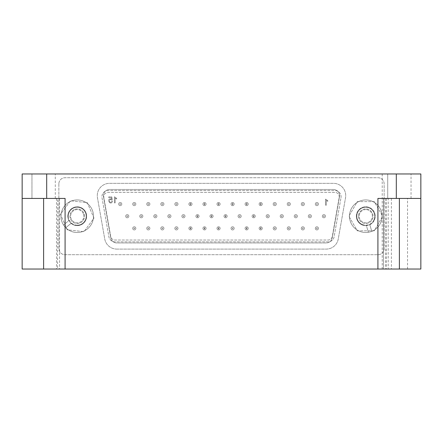 <?xml version="1.0" encoding="UTF-8"?>
<svg xmlns="http://www.w3.org/2000/svg" width="443" height="443" viewBox="0 0 443 443"><rect width="100%" height="100%" fill="white"/><g stroke="black" fill="none" stroke-linecap="round" stroke-linejoin="round"><path stroke-width="0.33" stroke-dasharray="2.21 1.66" d="M65.088 269.039L65.088 198.425L65.088 269.039L65.088 198.425L43.619 198.425L43.619 269.039L65.088 269.039L22.15 269.039L22.15 198.425L22.15 269.039L22.15 198.425L65.088 198.425L57.573 198.425L57.573 269.039L43.619 269.039L43.619 198.425L31.962 198.425L55.275 198.425L22.15 198.425L65.088 198.425L22.15 198.425L22.15 173.961L46.687 173.961L46.687 198.425L22.15 198.425M57.573 269.039L420.85 269.039L377.912 269.039L420.85 269.039L420.85 173.961L420.85 198.425L388.223 198.425L388.223 269.039M46.687 173.961L420.85 173.961L382.209 173.961L420.85 173.961L420.85 198.425L383.433 198.425L383.433 269.039M57.573 198.425L46.687 198.425M383.433 198.425L399.381 198.425L387.725 198.425L387.725 173.961L411.038 173.961L387.725 173.961L411.038 173.961L387.725 173.961L411.038 173.961L387.725 173.961L387.725 198.425L420.85 198.425M31.962 173.961L55.275 173.961L31.962 173.961L55.275 173.961L31.962 173.961L55.275 173.961L31.962 173.961L31.962 198.425L55.275 198.425L31.962 198.425L31.962 173.961L31.962 198.425M377.912 269.039L377.912 198.425L377.912 269.039L377.912 198.425L399.381 198.425L388.223 198.425M399.381 198.425L387.725 198.425L411.038 198.425L399.381 198.425L399.381 269.039L399.381 198.425M114.416 196.786L114.416 202.922L115.174 202.922L115.174 198.137L116.664 199.045L116.664 198.32L114.416 196.786L114.416 202.922L115.174 202.922L115.174 198.137L116.664 199.045L116.664 198.32L114.416 196.786M339.177 197.462A4.292 4.292 0 0 0 334.947 192.423L108.053 192.423A4.292 4.292 0 0 0 103.823 197.462L110.706 236.473A4.292 4.292 0 0 0 114.931 240.023L328.069 240.023A4.292 4.292 0 0 0 332.294 236.473L339.177 197.462A4.292 4.292 0 0 0 334.947 192.423L108.053 192.423A4.292 4.292 0 0 0 103.823 197.462L110.706 236.473A4.292 4.292 0 0 0 114.931 240.023L328.069 240.023A4.292 4.292 0 0 0 332.294 236.473L339.177 197.462M118.669 204.073A1.562 1.562 0 0 0 120.23 205.641A1.562 1.562 0 0 0 121.792 204.073A1.562 1.562 0 0 0 120.23 202.512A1.562 1.562 0 0 0 118.669 204.073M125.69 216.223A1.562 1.562 0 0 0 127.252 217.784A1.562 1.562 0 0 0 128.819 216.223A1.562 1.562 0 0 0 127.252 214.656A1.562 1.562 0 0 0 125.69 216.223M132.712 204.073A1.562 1.562 0 0 0 134.279 205.641A1.562 1.562 0 0 0 135.84 204.073A1.562 1.562 0 0 0 134.279 202.512A1.562 1.562 0 0 0 132.712 204.073M139.733 216.223A1.562 1.562 0 0 0 141.3 217.784A1.562 1.562 0 0 0 142.862 216.223A1.562 1.562 0 0 0 141.3 214.656A1.562 1.562 0 0 0 139.733 216.223M132.712 228.366A1.562 1.562 0 0 0 134.279 229.928A1.562 1.562 0 0 0 135.84 228.366A1.562 1.562 0 0 0 134.279 226.799A1.562 1.562 0 0 0 132.712 228.366M146.76 204.073A1.562 1.562 0 0 0 148.322 205.641A1.562 1.562 0 0 0 149.889 204.073A1.562 1.562 0 0 0 148.322 202.512A1.562 1.562 0 0 0 146.76 204.073M153.782 216.223A1.562 1.562 0 0 0 155.349 217.784A1.562 1.562 0 0 0 156.911 216.223A1.562 1.562 0 0 0 155.349 214.656A1.562 1.562 0 0 0 153.782 216.223M146.76 228.366A1.562 1.562 0 0 0 148.322 229.928A1.562 1.562 0 0 0 149.889 228.366A1.562 1.562 0 0 0 148.322 226.799A1.562 1.562 0 0 0 146.76 228.366M160.803 204.073A1.562 1.562 0 0 0 162.371 205.641A1.562 1.562 0 0 0 163.932 204.073A1.562 1.562 0 0 0 162.371 202.512A1.562 1.562 0 0 0 160.803 204.073M167.831 216.223A1.562 1.562 0 0 0 169.392 217.784A1.562 1.562 0 0 0 170.959 216.223A1.562 1.562 0 0 0 169.392 214.656A1.562 1.562 0 0 0 167.831 216.223M160.803 228.366A1.562 1.562 0 0 0 162.371 229.928A1.562 1.562 0 0 0 163.932 228.366A1.562 1.562 0 0 0 162.371 226.799A1.562 1.562 0 0 0 160.803 228.366M174.852 204.073A1.562 1.562 0 0 0 176.414 205.641A1.562 1.562 0 0 0 177.981 204.073A1.562 1.562 0 0 0 176.414 202.512A1.562 1.562 0 0 0 174.852 204.073M181.874 216.223A1.562 1.562 0 0 0 183.441 217.784A1.562 1.562 0 0 0 185.002 216.223A1.562 1.562 0 0 0 183.441 214.656A1.562 1.562 0 0 0 181.874 216.223M174.852 228.366A1.562 1.562 0 0 0 176.414 229.928A1.562 1.562 0 0 0 177.981 228.366A1.562 1.562 0 0 0 176.414 226.799A1.562 1.562 0 0 0 174.852 228.366M188.901 204.073A1.562 1.562 0 0 0 190.462 205.641A1.562 1.562 0 0 0 192.029 204.073A1.562 1.562 0 0 0 190.462 202.512A1.562 1.562 0 0 0 188.901 204.073M195.922 216.223A1.562 1.562 0 0 0 197.484 217.784A1.562 1.562 0 0 0 199.051 216.223A1.562 1.562 0 0 0 197.484 214.656A1.562 1.562 0 0 0 195.922 216.223M188.901 228.366A1.562 1.562 0 0 0 190.462 229.928A1.562 1.562 0 0 0 192.029 228.366A1.562 1.562 0 0 0 190.462 226.799A1.562 1.562 0 0 0 188.901 228.366M202.944 204.073A1.562 1.562 0 0 0 204.511 205.641A1.562 1.562 0 0 0 206.073 204.073A1.562 1.562 0 0 0 204.511 202.512A1.562 1.562 0 0 0 202.944 204.073M209.971 216.223A1.562 1.562 0 0 0 211.532 217.784A1.562 1.562 0 0 0 213.094 216.223A1.562 1.562 0 0 0 211.532 214.656A1.562 1.562 0 0 0 209.971 216.223M202.944 228.366A1.562 1.562 0 0 0 204.511 229.928A1.562 1.562 0 0 0 206.073 228.366A1.562 1.562 0 0 0 204.511 226.799A1.562 1.562 0 0 0 202.944 228.366M216.992 204.073A1.562 1.562 0 0 0 218.554 205.641A1.562 1.562 0 0 0 220.121 204.073A1.562 1.562 0 0 0 218.554 202.512A1.562 1.562 0 0 0 216.992 204.073M224.014 216.223A1.562 1.562 0 0 0 225.581 217.784A1.562 1.562 0 0 0 227.143 216.223A1.562 1.562 0 0 0 225.581 214.656A1.562 1.562 0 0 0 224.014 216.223M216.992 228.366A1.562 1.562 0 0 0 218.554 229.928A1.562 1.562 0 0 0 220.121 228.366A1.562 1.562 0 0 0 218.554 226.799A1.562 1.562 0 0 0 216.992 228.366M231.036 204.073A1.562 1.562 0 0 0 232.603 205.641A1.562 1.562 0 0 0 234.164 204.073A1.562 1.562 0 0 0 232.603 202.512A1.562 1.562 0 0 0 231.036 204.073M238.063 216.223A1.562 1.562 0 0 0 239.624 217.784A1.562 1.562 0 0 0 241.191 216.223A1.562 1.562 0 0 0 239.624 214.656A1.562 1.562 0 0 0 238.063 216.223M231.036 228.366A1.562 1.562 0 0 0 232.603 229.928A1.562 1.562 0 0 0 234.164 228.366A1.562 1.562 0 0 0 232.603 226.799A1.562 1.562 0 0 0 231.036 228.366M245.084 204.073A1.562 1.562 0 0 0 246.651 205.641A1.562 1.562 0 0 0 248.213 204.073A1.562 1.562 0 0 0 246.651 202.512A1.562 1.562 0 0 0 245.084 204.073M252.106 216.223A1.562 1.562 0 0 0 253.673 217.784A1.562 1.562 0 0 0 255.234 216.223A1.562 1.562 0 0 0 253.673 214.656A1.562 1.562 0 0 0 252.106 216.223M245.084 228.366A1.562 1.562 0 0 0 246.651 229.928A1.562 1.562 0 0 0 248.213 228.366A1.562 1.562 0 0 0 246.651 226.799A1.562 1.562 0 0 0 245.084 228.366M259.133 204.073A1.562 1.562 0 0 0 260.694 205.641A1.562 1.562 0 0 0 262.262 204.073A1.562 1.562 0 0 0 260.694 202.512A1.562 1.562 0 0 0 259.133 204.073M266.154 216.223A1.562 1.562 0 0 0 267.716 217.784A1.562 1.562 0 0 0 269.283 216.223A1.562 1.562 0 0 0 267.716 214.656A1.562 1.562 0 0 0 266.154 216.223M259.133 228.366A1.562 1.562 0 0 0 260.694 229.928A1.562 1.562 0 0 0 262.262 228.366A1.562 1.562 0 0 0 260.694 226.799A1.562 1.562 0 0 0 259.133 228.366M273.176 204.073A1.562 1.562 0 0 0 274.743 205.641A1.562 1.562 0 0 0 276.305 204.073A1.562 1.562 0 0 0 274.743 202.512A1.562 1.562 0 0 0 273.176 204.073M280.203 216.223A1.562 1.562 0 0 0 281.765 217.784A1.562 1.562 0 0 0 283.332 216.223A1.562 1.562 0 0 0 281.765 214.656A1.562 1.562 0 0 0 280.203 216.223M273.176 228.366A1.562 1.562 0 0 0 274.743 229.928A1.562 1.562 0 0 0 276.305 228.366A1.562 1.562 0 0 0 274.743 226.799A1.562 1.562 0 0 0 273.176 228.366M287.225 204.073A1.562 1.562 0 0 0 288.786 205.641A1.562 1.562 0 0 0 290.353 204.073A1.562 1.562 0 0 0 288.786 202.512A1.562 1.562 0 0 0 287.225 204.073M294.246 216.223A1.562 1.562 0 0 0 295.813 217.784A1.562 1.562 0 0 0 297.375 216.223A1.562 1.562 0 0 0 295.813 214.656A1.562 1.562 0 0 0 294.246 216.223M287.225 228.366A1.562 1.562 0 0 0 288.786 229.928A1.562 1.562 0 0 0 290.353 228.366A1.562 1.562 0 0 0 288.786 226.799A1.562 1.562 0 0 0 287.225 228.366M301.273 204.073A1.562 1.562 0 0 0 302.835 205.641A1.562 1.562 0 0 0 304.396 204.073A1.562 1.562 0 0 0 302.835 202.512A1.562 1.562 0 0 0 301.273 204.073M308.295 216.223A1.562 1.562 0 0 0 309.856 217.784A1.562 1.562 0 0 0 311.423 216.223A1.562 1.562 0 0 0 309.856 214.656A1.562 1.562 0 0 0 308.295 216.223M301.273 228.366A1.562 1.562 0 0 0 302.835 229.928A1.562 1.562 0 0 0 304.396 228.366A1.562 1.562 0 0 0 302.835 226.799A1.562 1.562 0 0 0 301.273 228.366M315.316 204.073A1.562 1.562 0 0 0 316.883 205.641A1.562 1.562 0 0 0 318.445 204.073A1.562 1.562 0 0 0 316.883 202.512A1.562 1.562 0 0 0 315.316 204.073M322.338 216.223A1.562 1.562 0 0 0 323.905 217.784A1.562 1.562 0 0 0 325.467 216.223A1.562 1.562 0 0 0 323.905 214.656A1.562 1.562 0 0 0 322.338 216.223M315.316 228.366A1.562 1.562 0 0 0 316.883 229.928A1.562 1.562 0 0 0 318.445 228.366A1.562 1.562 0 0 0 316.883 226.799A1.562 1.562 0 0 0 315.316 228.366M325.539 199.095L325.539 205.231L326.297 205.231L326.297 200.446L327.787 201.355L327.787 200.629L325.539 199.095L325.539 205.231L326.297 205.231L326.297 200.446L327.787 201.355L327.787 200.629L325.539 199.095M111.509 199.25C105.65 197.157 110.274 206.981 112.505 201.321L111.73 201.26C109.626 205.308 108.031 197.301 111.658 200.131L112.367 200.026L111.78 196.891L108.734 196.891L108.734 197.617L111.182 197.617L111.509 199.25C105.65 197.157 110.274 206.981 112.505 201.321L111.73 201.26C109.626 205.308 108.031 197.301 111.658 200.131L112.367 200.026L111.78 196.891L108.734 196.891L108.734 197.617L111.182 197.617L111.509 199.25M340.988 197.783A6.136 6.136 0 0 0 334.947 190.584L108.053 190.584A6.136 6.136 0 0 0 102.012 197.783L108.889 236.795A6.136 6.136 0 0 0 114.931 241.861L328.069 241.861A6.136 6.136 0 0 0 334.111 236.795L340.988 197.783A6.136 6.136 0 0 0 334.947 190.584L108.053 190.584A6.136 6.136 0 0 0 102.012 197.783L108.889 236.795A6.136 6.136 0 0 0 114.931 241.861L328.069 241.861A6.136 6.136 0 0 0 334.111 236.795L340.988 197.783M356.416 216.223A9.353 9.353 0 0 1 370.448 208.121A9.353 9.353 0 0 1 370.448 224.324A9.353 9.353 0 0 1 356.416 216.223A9.353 9.353 0 0 0 365.768 225.576A9.353 9.353 0 0 0 375.121 216.223A9.353 9.353 0 0 0 365.768 206.864A9.353 9.353 0 0 0 356.416 216.223M67.879 216.223A9.353 9.353 0 0 1 81.911 208.121A9.353 9.353 0 0 1 81.911 224.324A9.353 9.353 0 0 1 67.879 216.223A9.353 9.353 0 0 0 77.232 225.576A9.353 9.353 0 0 0 86.584 216.223A9.353 9.353 0 0 0 77.232 206.864A9.353 9.353 0 0 0 67.879 216.223M58.864 183.867L58.864 248.578A6.136 6.136 0 0 0 64.994 254.708L378.006 254.708A6.136 6.136 0 0 0 384.136 248.578L384.136 183.867A6.136 6.136 0 0 0 378.006 177.732L64.994 177.732A6.136 6.136 0 0 0 58.864 183.867L58.864 248.578A6.136 6.136 0 0 0 64.994 254.708L378.006 254.708A6.136 6.136 0 0 0 384.136 248.578L384.136 183.867A6.136 6.136 0 0 0 378.006 177.732L64.994 177.732A6.136 6.136 0 0 0 58.864 183.867M116.814 249.099L326.186 249.099A12.266 12.266 0 0 0 338.264 238.96L345.534 197.744A12.266 12.266 0 0 0 333.452 183.341L109.548 183.341A12.266 12.266 0 0 0 97.466 197.744L104.736 238.96A12.266 12.266 0 0 0 116.814 249.099L326.186 249.099A12.266 12.266 0 0 0 338.264 238.96L345.534 197.744A12.266 12.266 0 0 0 333.452 183.341L109.548 183.341A12.266 12.266 0 0 0 97.466 197.744L104.736 238.96A12.266 12.266 0 0 0 116.814 249.099M333.452 189.477L109.548 189.477A6.136 6.136 0 0 0 103.507 196.675L110.778 237.897A6.136 6.136 0 0 0 116.814 242.963L326.186 242.963A6.136 6.136 0 0 0 332.222 237.897L339.493 196.675A6.136 6.136 0 0 0 333.452 189.477L109.548 189.477A6.136 6.136 0 0 0 103.507 196.675L110.778 237.897A6.136 6.136 0 0 0 116.814 242.963L326.186 242.963A6.136 6.136 0 0 0 332.222 237.897L339.493 196.675A6.136 6.136 0 0 0 333.452 189.477M120.23 202.512A1.562 1.562 0 0 0 118.874 204.86A1.562 1.562 0 0 0 121.587 204.86A1.562 1.562 0 0 0 120.23 202.512M127.252 214.656A1.562 1.562 0 0 0 125.901 217.004A1.562 1.562 0 0 0 128.608 217.004A1.562 1.562 0 0 0 127.252 214.656M134.279 202.512A1.562 1.562 0 0 0 132.922 204.86A1.562 1.562 0 0 0 135.63 204.86A1.562 1.562 0 0 0 134.279 202.512M141.3 214.656A1.562 1.562 0 0 0 139.944 217.004A1.562 1.562 0 0 0 142.657 217.004A1.562 1.562 0 0 0 141.3 214.656M134.279 226.799A1.562 1.562 0 0 0 132.922 229.147A1.562 1.562 0 0 0 135.63 229.147A1.562 1.562 0 0 0 134.279 226.799M148.322 202.512A1.562 1.562 0 0 0 146.971 204.86A1.562 1.562 0 0 0 149.679 204.86A1.562 1.562 0 0 0 148.322 202.512M155.349 214.656A1.562 1.562 0 0 0 153.992 217.004A1.562 1.562 0 0 0 156.7 217.004A1.562 1.562 0 0 0 155.349 214.656M148.322 226.799A1.562 1.562 0 0 0 146.971 229.147A1.562 1.562 0 0 0 149.679 229.147A1.562 1.562 0 0 0 148.322 226.799M162.371 202.512A1.562 1.562 0 0 0 161.014 204.86A1.562 1.562 0 0 0 163.722 204.86A1.562 1.562 0 0 0 162.371 202.512M169.392 214.656A1.562 1.562 0 0 0 168.041 217.004A1.562 1.562 0 0 0 170.749 217.004A1.562 1.562 0 0 0 169.392 214.656M162.371 226.799A1.562 1.562 0 0 0 161.014 229.147A1.562 1.562 0 0 0 163.722 229.147A1.562 1.562 0 0 0 162.371 226.799M176.414 202.512A1.562 1.562 0 0 0 175.063 204.86A1.562 1.562 0 0 0 177.77 204.86A1.562 1.562 0 0 0 176.414 202.512M183.441 214.656A1.562 1.562 0 0 0 182.084 217.004A1.562 1.562 0 0 0 184.792 217.004A1.562 1.562 0 0 0 183.441 214.656M176.414 226.799A1.562 1.562 0 0 0 175.063 229.147A1.562 1.562 0 0 0 177.77 229.147A1.562 1.562 0 0 0 176.414 226.799M190.462 202.512A1.562 1.562 0 0 0 189.106 204.86A1.562 1.562 0 0 0 191.819 204.86A1.562 1.562 0 0 0 190.462 202.512M197.484 214.656A1.562 1.562 0 0 0 196.133 217.004A1.562 1.562 0 0 0 198.841 217.004A1.562 1.562 0 0 0 197.484 214.656M190.462 226.799A1.562 1.562 0 0 0 189.106 229.147A1.562 1.562 0 0 0 191.819 229.147A1.562 1.562 0 0 0 190.462 226.799M204.511 202.512A1.562 1.562 0 0 0 203.154 204.86A1.562 1.562 0 0 0 205.862 204.86A1.562 1.562 0 0 0 204.511 202.512M211.532 214.656A1.562 1.562 0 0 0 210.176 217.004A1.562 1.562 0 0 0 212.889 217.004A1.562 1.562 0 0 0 211.532 214.656M204.511 226.799A1.562 1.562 0 0 0 203.154 229.147A1.562 1.562 0 0 0 205.862 229.147A1.562 1.562 0 0 0 204.511 226.799M218.554 202.512A1.562 1.562 0 0 0 217.203 204.86A1.562 1.562 0 0 0 219.911 204.86A1.562 1.562 0 0 0 218.554 202.512M225.581 214.656A1.562 1.562 0 0 0 224.224 217.004A1.562 1.562 0 0 0 226.932 217.004A1.562 1.562 0 0 0 225.581 214.656M218.554 226.799A1.562 1.562 0 0 0 217.203 229.147A1.562 1.562 0 0 0 219.911 229.147A1.562 1.562 0 0 0 218.554 226.799M232.603 202.512A1.562 1.562 0 0 0 231.246 204.86A1.562 1.562 0 0 0 233.959 204.86A1.562 1.562 0 0 0 232.603 202.512M239.624 214.656A1.562 1.562 0 0 0 238.273 217.004A1.562 1.562 0 0 0 240.981 217.004A1.562 1.562 0 0 0 239.624 214.656M232.603 226.799A1.562 1.562 0 0 0 231.246 229.147A1.562 1.562 0 0 0 233.959 229.147A1.562 1.562 0 0 0 232.603 226.799M246.651 202.512A1.562 1.562 0 0 0 245.295 204.86A1.562 1.562 0 0 0 248.002 204.86A1.562 1.562 0 0 0 246.651 202.512M253.673 214.656A1.562 1.562 0 0 0 252.316 217.004A1.562 1.562 0 0 0 255.024 217.004A1.562 1.562 0 0 0 253.673 214.656M246.651 226.799A1.562 1.562 0 0 0 245.295 229.147A1.562 1.562 0 0 0 248.002 229.147A1.562 1.562 0 0 0 246.651 226.799M260.694 202.512A1.562 1.562 0 0 0 259.343 204.86A1.562 1.562 0 0 0 262.051 204.86A1.562 1.562 0 0 0 260.694 202.512M267.716 214.656A1.562 1.562 0 0 0 266.365 217.004A1.562 1.562 0 0 0 269.073 217.004A1.562 1.562 0 0 0 267.716 214.656M260.694 226.799A1.562 1.562 0 0 0 259.343 229.147A1.562 1.562 0 0 0 262.051 229.147A1.562 1.562 0 0 0 260.694 226.799M274.743 202.512A1.562 1.562 0 0 0 273.386 204.86A1.562 1.562 0 0 0 276.094 204.86A1.562 1.562 0 0 0 274.743 202.512M281.765 214.656A1.562 1.562 0 0 0 280.408 217.004A1.562 1.562 0 0 0 283.121 217.004A1.562 1.562 0 0 0 281.765 214.656M274.743 226.799A1.562 1.562 0 0 0 273.386 229.147A1.562 1.562 0 0 0 276.094 229.147A1.562 1.562 0 0 0 274.743 226.799M288.786 202.512A1.562 1.562 0 0 0 287.435 204.86A1.562 1.562 0 0 0 290.143 204.86A1.562 1.562 0 0 0 288.786 202.512M295.813 214.656A1.562 1.562 0 0 0 294.457 217.004A1.562 1.562 0 0 0 297.164 217.004A1.562 1.562 0 0 0 295.813 214.656M288.786 226.799A1.562 1.562 0 0 0 287.435 229.147A1.562 1.562 0 0 0 290.143 229.147A1.562 1.562 0 0 0 288.786 226.799M302.835 202.512A1.562 1.562 0 0 0 301.478 204.86A1.562 1.562 0 0 0 304.191 204.86A1.562 1.562 0 0 0 302.835 202.512M309.856 214.656A1.562 1.562 0 0 0 308.505 217.004A1.562 1.562 0 0 0 311.213 217.004A1.562 1.562 0 0 0 309.856 214.656M302.835 226.799A1.562 1.562 0 0 0 301.478 229.147A1.562 1.562 0 0 0 304.191 229.147A1.562 1.562 0 0 0 302.835 226.799M316.883 202.512A1.562 1.562 0 0 0 315.527 204.86A1.562 1.562 0 0 0 318.235 204.86A1.562 1.562 0 0 0 316.883 202.512M323.905 214.656A1.562 1.562 0 0 0 322.548 217.004A1.562 1.562 0 0 0 325.262 217.004A1.562 1.562 0 0 0 323.905 214.656M316.883 226.799A1.562 1.562 0 0 0 315.527 229.147A1.562 1.562 0 0 0 318.235 229.147A1.562 1.562 0 0 0 316.883 226.799M120.23 203.741A0.338 0.338 0 0 0 119.937 204.245A0.338 0.338 0 0 0 120.524 204.245A0.338 0.338 0 0 0 120.23 203.741M134.279 203.741A0.338 0.338 0 0 0 133.985 204.245A0.338 0.338 0 0 0 134.567 204.245A0.338 0.338 0 0 0 134.279 203.741M134.279 228.029A0.338 0.338 0 0 0 133.985 228.533A0.338 0.338 0 0 0 134.567 228.533A0.338 0.338 0 0 0 134.279 228.029M127.252 215.885A0.338 0.338 0 0 0 126.964 216.389A0.338 0.338 0 0 0 127.545 216.389A0.338 0.338 0 0 0 127.252 215.885M141.3 215.885A0.338 0.338 0 0 0 141.007 216.389A0.338 0.338 0 0 0 141.594 216.389A0.338 0.338 0 0 0 141.3 215.885M148.322 228.029A0.338 0.338 0 0 0 148.028 228.533A0.338 0.338 0 0 0 148.615 228.533A0.338 0.338 0 0 0 148.322 228.029M162.371 228.029A0.338 0.338 0 0 0 162.077 228.533A0.338 0.338 0 0 0 162.664 228.533A0.338 0.338 0 0 0 162.371 228.029M155.349 215.885A0.338 0.338 0 0 0 155.056 216.389A0.338 0.338 0 0 0 155.637 216.389A0.338 0.338 0 0 0 155.349 215.885M169.392 215.885A0.338 0.338 0 0 0 169.099 216.389A0.338 0.338 0 0 0 169.686 216.389A0.338 0.338 0 0 0 169.392 215.885M190.462 228.029A0.338 0.338 0 0 0 190.169 228.533A0.338 0.338 0 0 0 190.756 228.533A0.338 0.338 0 0 0 190.462 228.029M176.414 228.029A0.338 0.338 0 0 0 176.126 228.533A0.338 0.338 0 0 0 176.707 228.533A0.338 0.338 0 0 0 176.414 228.029M197.484 215.885A0.338 0.338 0 0 0 197.196 216.389A0.338 0.338 0 0 0 197.777 216.389A0.338 0.338 0 0 0 197.484 215.885M183.441 215.885A0.338 0.338 0 0 0 183.147 216.389A0.338 0.338 0 0 0 183.734 216.389A0.338 0.338 0 0 0 183.441 215.885M218.554 228.029A0.338 0.338 0 0 0 218.266 228.533A0.338 0.338 0 0 0 218.848 228.533A0.338 0.338 0 0 0 218.554 228.029M211.532 215.885A0.338 0.338 0 0 0 211.239 216.389A0.338 0.338 0 0 0 211.826 216.389A0.338 0.338 0 0 0 211.532 215.885M204.511 228.029A0.338 0.338 0 0 0 204.217 228.533A0.338 0.338 0 0 0 204.799 228.533A0.338 0.338 0 0 0 204.511 228.029M232.603 228.029A0.338 0.338 0 0 0 232.309 228.533A0.338 0.338 0 0 0 232.896 228.533A0.338 0.338 0 0 0 232.603 228.029M225.581 215.885A0.338 0.338 0 0 0 225.288 216.389A0.338 0.338 0 0 0 225.869 216.389A0.338 0.338 0 0 0 225.581 215.885M239.624 215.885A0.338 0.338 0 0 0 239.331 216.389A0.338 0.338 0 0 0 239.918 216.389A0.338 0.338 0 0 0 239.624 215.885M246.651 228.029A0.338 0.338 0 0 0 246.358 228.533A0.338 0.338 0 0 0 246.939 228.533A0.338 0.338 0 0 0 246.651 228.029M253.673 215.885A0.338 0.338 0 0 0 253.379 216.389A0.338 0.338 0 0 0 253.966 216.389A0.338 0.338 0 0 0 253.673 215.885M260.694 228.029A0.338 0.338 0 0 0 260.401 228.533A0.338 0.338 0 0 0 260.988 228.533A0.338 0.338 0 0 0 260.694 228.029M274.743 228.029A0.338 0.338 0 0 0 274.45 228.533A0.338 0.338 0 0 0 275.037 228.533A0.338 0.338 0 0 0 274.743 228.029M267.716 215.885A0.338 0.338 0 0 0 267.428 216.389A0.338 0.338 0 0 0 268.009 216.389A0.338 0.338 0 0 0 267.716 215.885M281.765 215.885A0.338 0.338 0 0 0 281.471 216.389A0.338 0.338 0 0 0 282.058 216.389A0.338 0.338 0 0 0 281.765 215.885M288.786 228.029A0.338 0.338 0 0 0 288.498 228.533A0.338 0.338 0 0 0 289.08 228.533A0.338 0.338 0 0 0 288.786 228.029M295.813 215.885A0.338 0.338 0 0 0 295.52 216.389A0.338 0.338 0 0 0 296.101 216.389A0.338 0.338 0 0 0 295.813 215.885M302.835 228.029A0.338 0.338 0 0 0 302.541 228.533A0.338 0.338 0 0 0 303.128 228.533A0.338 0.338 0 0 0 302.835 228.029M316.883 228.029A0.338 0.338 0 0 0 316.59 228.533A0.338 0.338 0 0 0 317.171 228.533A0.338 0.338 0 0 0 316.883 228.029M309.856 215.885A0.338 0.338 0 0 0 309.568 216.389A0.338 0.338 0 0 0 310.15 216.389A0.338 0.338 0 0 0 309.856 215.885M323.905 215.885A0.338 0.338 0 0 0 323.611 216.389A0.338 0.338 0 0 0 324.198 216.389A0.338 0.338 0 0 0 323.905 215.885M316.883 203.741A0.338 0.338 0 0 0 316.59 204.245A0.338 0.338 0 0 0 317.171 204.245A0.338 0.338 0 0 0 316.883 203.741M302.835 203.741A0.338 0.338 0 0 0 302.541 204.245A0.338 0.338 0 0 0 303.128 204.245A0.338 0.338 0 0 0 302.835 203.741M288.786 203.741A0.338 0.338 0 0 0 288.498 204.245A0.338 0.338 0 0 0 289.08 204.245A0.338 0.338 0 0 0 288.786 203.741M274.743 203.741A0.338 0.338 0 0 0 274.45 204.245A0.338 0.338 0 0 0 275.037 204.245A0.338 0.338 0 0 0 274.743 203.741M260.694 203.741A0.338 0.338 0 0 0 260.401 204.245A0.338 0.338 0 0 0 260.988 204.245A0.338 0.338 0 0 0 260.694 203.741M246.651 203.741A0.338 0.338 0 0 0 246.358 204.245A0.338 0.338 0 0 0 246.939 204.245A0.338 0.338 0 0 0 246.651 203.741M232.603 203.741A0.338 0.338 0 0 0 232.309 204.245A0.338 0.338 0 0 0 232.896 204.245A0.338 0.338 0 0 0 232.603 203.741M218.554 203.741A0.338 0.338 0 0 0 218.266 204.245A0.338 0.338 0 0 0 218.848 204.245A0.338 0.338 0 0 0 218.554 203.741M204.511 203.741A0.338 0.338 0 0 0 204.217 204.245A0.338 0.338 0 0 0 204.799 204.245A0.338 0.338 0 0 0 204.511 203.741M190.462 203.741A0.338 0.338 0 0 0 190.169 204.245A0.338 0.338 0 0 0 190.756 204.245A0.338 0.338 0 0 0 190.462 203.741M176.414 203.741A0.338 0.338 0 0 0 176.126 204.245A0.338 0.338 0 0 0 176.707 204.245A0.338 0.338 0 0 0 176.414 203.741M162.371 203.741A0.338 0.338 0 0 0 162.077 204.245A0.338 0.338 0 0 0 162.664 204.245A0.338 0.338 0 0 0 162.371 203.741M148.322 203.741A0.338 0.338 0 0 0 148.028 204.245A0.338 0.338 0 0 0 148.615 204.245A0.338 0.338 0 0 0 148.322 203.741M67.209 229.784L60.475 214.323L70.498 200.757L87.254 202.656L93.988 218.117L83.965 231.683L67.209 229.784L60.475 214.323L70.498 200.757L87.254 202.656L93.988 218.117L83.965 231.683L67.209 229.784M83.295 213.581A6.612 6.612 0 0 0 71.91 212.291A6.612 6.612 0 0 0 76.489 222.79A6.612 6.612 0 0 0 83.295 213.581A6.612 6.612 0 0 1 76.489 222.79A6.612 6.612 0 0 1 71.91 212.291A6.612 6.612 0 0 1 83.295 213.581M74.313 209.522A7.304 7.304 0 0 0 72.89 222.098A7.304 7.304 0 0 0 84.491 217.042A7.304 7.304 0 0 0 74.313 209.522A7.304 7.304 0 0 1 84.491 217.042A7.304 7.304 0 0 1 72.89 222.098A7.304 7.304 0 0 1 74.313 209.522M71.063 223.344A9.425 9.425 0 0 0 86.191 219.152A9.425 9.425 0 0 0 76.462 206.826A9.425 9.425 0 0 0 68.87 220.57L63.526 225.011L68.87 220.57A9.425 9.425 0 0 1 76.462 206.826A9.425 9.425 0 0 1 86.191 219.152A9.425 9.425 0 0 1 71.063 223.344L65.752 227.763A16.28 16.28 0 0 0 92.626 221.522A16.28 16.28 0 0 0 75.293 200.059A16.28 16.28 0 0 0 63.526 225.011A16.28 16.28 0 0 1 75.293 200.059A16.28 16.28 0 0 1 92.626 221.522A16.28 16.28 0 0 1 65.752 227.763L71.063 223.344M93.512 216.223A16.28 16.28 0 0 0 69.091 202.119A16.28 16.28 0 0 0 69.091 230.321A16.28 16.28 0 0 0 93.512 216.223A16.28 16.28 0 0 0 69.091 202.119A16.28 16.28 0 0 0 69.091 230.321A16.28 16.28 0 0 0 93.512 216.223M68.277 216.223A8.954 8.954 0 0 0 77.232 225.177A8.954 8.954 0 0 0 86.186 216.223A8.954 8.954 0 0 0 77.232 207.263A8.954 8.954 0 0 0 68.277 216.223M77.232 225.177A8.954 8.954 0 0 1 69.479 211.743A8.954 8.954 0 0 1 84.99 211.743A8.954 8.954 0 0 1 77.232 225.177M374.202 230.825L357.335 230.825L348.901 216.223L357.335 201.615L374.202 201.615L382.636 216.223L374.202 230.825L357.335 230.825L348.901 216.223L357.335 201.615L374.202 201.615L382.636 216.223L374.202 230.825M365.768 209.605A6.612 6.612 0 0 0 360.043 219.529A6.612 6.612 0 0 0 371.494 219.529A6.612 6.612 0 0 0 365.768 209.605A6.612 6.612 0 0 1 371.494 219.529A6.612 6.612 0 0 1 360.043 219.529A6.612 6.612 0 0 1 365.768 209.605M358.465 216.223A7.304 7.304 0 0 0 369.418 222.547A7.304 7.304 0 0 0 369.418 209.893A7.304 7.304 0 0 0 358.465 216.223A7.304 7.304 0 0 1 369.418 209.893A7.304 7.304 0 0 1 369.418 222.547A7.304 7.304 0 0 1 358.465 216.223M369.833 224.723A9.425 9.425 0 0 0 372.031 209.179A9.425 9.425 0 0 0 356.848 213.177A9.425 9.425 0 0 0 366.416 225.625L368.354 232.293L366.416 225.625A9.425 9.425 0 0 1 356.848 213.177A9.425 9.425 0 0 1 372.031 209.179A9.425 9.425 0 0 1 369.833 224.723L371.766 231.357A16.28 16.28 0 0 0 376.777 204.229A16.28 16.28 0 0 0 350.175 211.544A16.28 16.28 0 0 0 368.354 232.293A16.28 16.28 0 0 1 350.175 211.544A16.28 16.28 0 0 1 376.777 204.229A16.28 16.28 0 0 1 371.766 231.357L369.833 224.723M372.27 201.294A16.28 16.28 0 0 0 349.588 218.056A16.28 16.28 0 0 0 375.442 229.313A16.28 16.28 0 0 0 372.27 201.294A16.28 16.28 0 0 0 349.588 218.056A16.28 16.28 0 0 0 375.442 229.313A16.28 16.28 0 0 0 372.27 201.294M362.191 224.429A8.954 8.954 0 0 0 373.981 219.8A8.954 8.954 0 0 0 369.346 208.011A8.954 8.954 0 0 0 357.556 212.646A8.954 8.954 0 0 0 362.191 224.429M373.981 219.8A8.954 8.954 0 0 1 358.564 221.544A8.954 8.954 0 0 1 364.761 207.324A8.954 8.954 0 0 1 373.981 219.8M407.527 269.039L407.527 198.425M59.567 198.425L59.567 269.039M396.313 173.961L396.313 198.425M43.619 198.425L43.619 269.039M385.427 198.425L385.427 269.039M383.461 198.425L383.461 269.039M382.209 173.961L382.209 269.039M56.499 198.425L56.499 269.039M386.501 198.425L386.501 269.039M391.39 198.425L391.39 269.039M55.275 198.425L55.275 173.961M411.038 198.425L411.038 173.961M387.725 198.425L387.725 173.961M190.462 229.258L190.49 227.475L190.462 229.258M197.484 217.109L197.512 215.331L197.484 217.109M218.554 229.258L218.582 227.475L218.554 229.258M211.532 217.109L211.56 215.331L211.532 217.109M204.511 229.258L204.539 227.475L204.511 229.258M225.581 217.109L225.609 215.331L225.581 217.109M246.651 229.258L246.679 227.475L246.651 229.258M253.673 217.109L253.701 215.331L253.673 217.109M260.694 229.258L260.722 227.475L260.694 229.258M260.694 204.965L260.722 203.187L260.694 204.965M246.651 204.965L246.679 203.187L246.651 204.965M232.603 204.965L232.63 203.187L232.603 204.965M218.554 204.965L218.582 203.187L218.554 204.965M204.511 204.965L204.539 203.187L204.511 204.965M190.462 204.965L190.49 203.187L190.462 204.965"/><path stroke-width="0.66" d="M396.313 173.961L22.15 173.961L22.15 269.039L420.85 269.039L420.85 173.961L396.313 173.961L396.313 198.425L420.85 198.425M22.15 198.425L65.088 198.425L65.088 269.039M396.313 198.425L377.912 198.425L377.912 269.039M46.687 173.961L46.687 198.425M399.381 198.425L399.381 269.039M43.619 198.425L43.619 269.039"/></g></svg>
